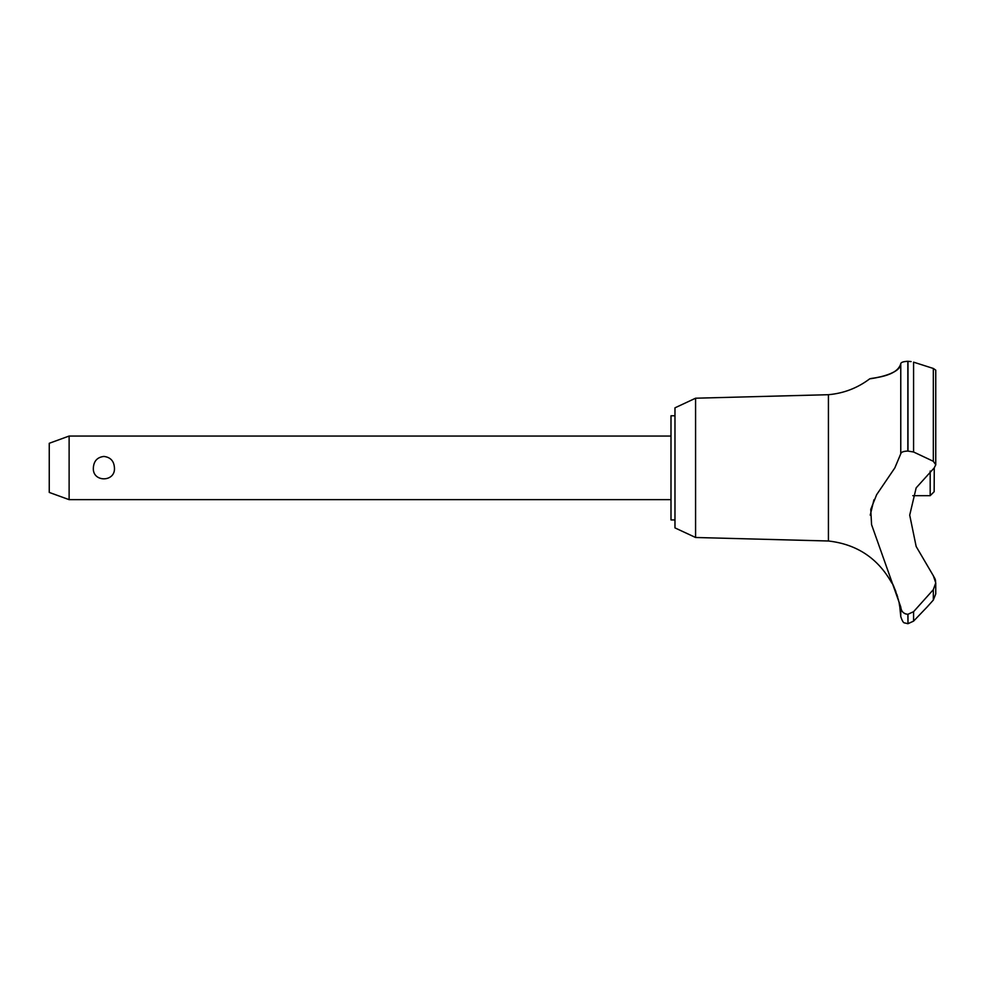 <?xml version="1.0" encoding="UTF-8"?>
<svg xmlns="http://www.w3.org/2000/svg" width="985" height="985" viewBox="0 0 985 985"><rect width="100%" height="100%" fill="white"/><g stroke="black" fill="none" stroke-linecap="round" stroke-linejoin="round"><path stroke-width="1.48" d="M674.971 519.932L670.994 519.932L670.994 415.781L674.971 415.781M695.582 398.211L674.971 407.827L674.971 527.886L695.582 537.49L695.582 398.211L828.422 394.702C843.714 393.347 857.504 388.053 869.767 378.806L870.728 378.671M695.582 537.49L828.422 540.999L828.422 394.702M912.787 495.677L930.185 495.677L934.162 491.7L934.26 467.85L916.161 487.858L909.709 515.13L916.161 546.49L933.312 575.72L935.75 582.837L933.324 589.683L913.575 611.685L907.838 614.32C903.504 613.803 901.152 611.365 900.77 606.982L871.565 524.623L870.765 509.38L876.625 494.704L894.872 467.85L900.77 453.74L900.77 363.625C900.893 375.47 866.566 379.262 869.964 378.782C871.393 377.883 897.31 376.947 900.77 363.625C901.041 362.308 903.393 361.532 907.838 361.31L907.517 361.323M875.037 377.944L881.44 376.59M889.443 374.115L894.121 371.887M903.233 361.889L904.686 361.569M906.212 361.384L907.21 361.323M911.137 361.581L907.838 361.31L907.838 451.068L913.575 451.992L933.324 461.288L935.75 464.748L934.26 467.85M935.75 464.945L935.75 370.138L933.374 368.476L913.575 362.16L913.575 451.992M907.998 614.32L907.998 623.69L907.838 614.32M933.324 589.683L933.324 600.074L935.75 593.918L933.324 600.074L927.119 606.994L913.575 621.129L913.575 611.685M828.422 540.999C856.778 544.2 877.93 558.236 891.868 583.132C893.186 582.48 901.09 607.216 899.81 606.994L899.182 603.349M898.492 600.173L898.197 598.966M897.704 597.132L897.421 596.171M897.126 595.223L896.904 594.546M895.882 591.628L895.39 590.384M895.205 589.916L893.58 586.346M69.122 436.047L69.122 499.654L49.25 492.426L49.25 443.287L69.122 436.047L670.994 436.047M93.353 467.85C93.797 461.029 97.306 457.225 103.893 456.437C110.492 457.225 114.001 461.029 114.445 467.85C115.565 482.49 92.233 482.49 93.353 467.85M930.185 495.677L930.185 471.039M900.77 453.74C901.152 452.103 903.504 451.204 907.838 451.068M935.639 581.261L935.221 579.352M935.11 579.008L933.312 575.72M907.838 623.69L904.747 622.939C903.565 623.173 902.235 621.055 900.77 616.598L900.77 606.994M904.464 613.396L905.621 613.926M873.929 499.814L870.235 515.167M907.998 451.068L907.998 361.31M933.324 461.288L933.324 368.464M670.994 499.654L69.122 499.654M935.75 593.918L935.75 582.837M907.998 623.69L913.575 621.129M900.77 616.598L899.81 606.994"/></g></svg>
